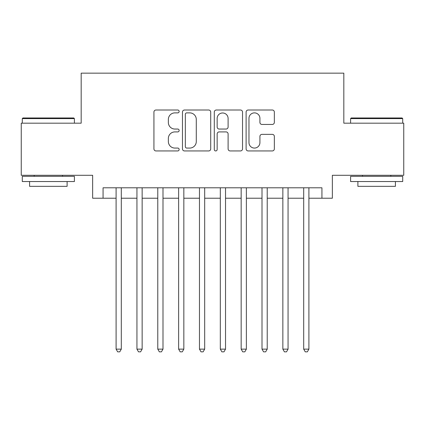 <?xml version="1.0" encoding="UTF-8"?>
<svg xmlns="http://www.w3.org/2000/svg" width="425" height="425" viewBox="0 0 425 425"><rect width="100%" height="100%" fill="white"/><g stroke="black" fill="none" stroke-linecap="round" stroke-linejoin="round"><path stroke-width="0.64" d="M179.148 111.446A1.434 1.434 0 0 0 177.719 110.017L155.98 110.017A2.045 2.045 0 0 0 153.93 112.062L153.93 148.888A2.045 2.045 0 0 0 155.98 150.939L177.719 150.939A1.434 1.434 0 0 0 179.148 149.504A1.434 1.434 0 0 0 177.719 148.07L174.903 148.07A6.545 6.545 0 0 1 168.358 141.525L168.358 138.454A6.545 6.545 0 0 1 174.903 131.909L177.719 131.909A1.434 1.434 0 0 0 179.148 130.475A1.434 1.434 0 0 0 177.719 129.046L174.903 129.046A6.545 6.545 0 0 1 168.358 122.496L168.358 119.425A6.545 6.545 0 0 1 174.903 112.88L177.719 112.88A1.434 1.434 0 0 0 179.148 111.446M272.297 124.44A2.045 2.045 0 0 0 274.343 122.395L274.343 112.062A2.045 2.045 0 0 0 272.297 110.017L248.152 110.017A2.045 2.045 0 0 0 246.107 112.062L246.107 148.888A2.045 2.045 0 0 0 248.152 150.939L272.297 150.939A2.045 2.045 0 0 0 274.343 148.888L274.343 136.409A2.045 2.045 0 0 0 272.297 134.364L261.965 134.364A2.045 2.045 0 0 0 259.919 136.409L259.919 142.598A5.472 5.472 0 0 1 254.442 148.07A5.472 5.472 0 0 1 248.97 142.598L248.97 118.352A5.472 5.472 0 0 1 254.442 112.88A5.472 5.472 0 0 1 259.919 118.352L259.919 122.395A2.045 2.045 0 0 0 261.965 124.44L272.297 124.44M103.068 198.22L103.068 187.797L321.932 187.797L321.932 198.22L332.355 198.22L332.355 175.291L403.75 175.291L403.75 123.181L343.82 123.181L343.82 73.153L81.18 73.153L81.18 123.181L21.25 123.181L21.25 175.291L92.645 175.291L92.645 198.22L116.094 198.22M210.71 112.062A2.045 2.045 0 0 0 208.664 110.017L184.519 110.017A2.045 2.045 0 0 0 182.474 112.062L182.474 148.888A2.045 2.045 0 0 0 184.519 150.939L208.664 150.939A2.045 2.045 0 0 0 210.71 148.888L210.71 112.062M216.336 110.017L240.481 110.017A2.045 2.045 0 0 1 242.526 112.062L242.526 148.888A2.045 2.045 0 0 1 240.481 150.939L230.148 150.939A2.045 2.045 0 0 1 228.103 148.888L228.103 133.955A2.045 2.045 0 0 0 226.058 131.909L219.199 131.909A2.045 2.045 0 0 0 217.154 133.955L217.154 149.504A1.434 1.434 0 0 1 215.725 150.939A1.434 1.434 0 0 1 214.29 149.504L214.29 112.062A2.045 2.045 0 0 1 216.336 110.017M121.306 198.22L136.94 198.22M142.147 198.22L157.781 198.22M162.993 198.22L178.627 198.22M183.839 198.22L199.474 198.22M204.685 198.22L220.315 198.22M225.526 198.22L241.161 198.22M246.373 198.22L262.007 198.22M267.219 198.22L282.853 198.22M288.06 198.22L303.694 198.22M308.906 198.22L321.932 198.22M186.772 112.88A1.434 1.434 0 0 0 185.337 114.314L185.337 146.641A1.434 1.434 0 0 0 186.772 148.07L189.736 148.07A6.545 6.545 0 0 0 196.286 141.525L196.286 119.425A6.545 6.545 0 0 0 189.736 112.88L186.772 112.88M228.103 118.458A5.472 5.472 0 0 0 222.626 112.981A5.472 5.472 0 0 0 217.154 118.458L217.154 126.995A2.045 2.045 0 0 0 219.199 129.046L226.058 129.046A2.045 2.045 0 0 0 228.103 126.995L228.103 118.458M121.306 187.797L121.306 349.138L116.094 349.138L116.094 187.797M121.306 349.138L119.744 351.847L117.656 351.847L116.094 349.138M22.918 117.969L73.78 117.969L74.402 118.596L22.291 118.596L22.918 117.969M48.349 181.544L22.291 181.544L22.291 176.333L74.402 176.333L74.402 181.544L48.349 181.544M67.108 181.544L67.108 186.341L29.585 186.341L29.585 181.544M351.22 117.969L402.082 117.969L402.709 118.596L350.598 118.596L351.22 117.969M376.651 181.544L350.598 181.544L350.598 176.333L402.709 176.333L402.709 181.544L376.651 181.544M395.415 181.544L395.415 186.341L357.892 186.341L357.892 181.544M142.147 187.797L142.147 349.138L136.94 349.138L136.94 187.797M142.147 349.138L140.585 351.847L138.502 351.847L136.94 349.138M162.993 187.797L162.993 349.138L157.781 349.138L157.781 187.797M162.993 349.138L161.431 351.847L159.348 351.847L157.781 349.138M183.839 187.797L183.839 349.138L178.627 349.138L178.627 187.797M183.839 349.138L182.277 351.847L180.189 351.847L178.627 349.138M204.685 187.797L204.685 349.138L199.474 349.138L199.474 187.797M204.685 349.138L203.118 351.847L201.036 351.847L199.474 349.138M225.526 187.797L225.526 349.138L220.315 349.138L220.315 187.797M225.526 349.138L223.964 351.847L221.882 351.847L220.315 349.138M246.373 187.797L246.373 349.138L241.161 349.138L241.161 187.797M246.373 349.138L244.811 351.847L242.723 351.847L241.161 349.138M267.219 187.797L267.219 349.138L262.007 349.138L262.007 187.797M267.219 349.138L265.652 351.847L263.569 351.847L262.007 349.138M288.06 187.797L288.06 349.138L282.853 349.138L282.853 187.797M288.06 349.138L286.498 351.847L284.415 351.847L282.853 349.138M308.906 187.797L308.906 349.138L303.694 349.138L303.694 187.797M308.906 349.138L307.344 351.847L305.256 351.847L303.694 349.138M22.291 123.181L22.291 118.596M34.175 176.333L34.175 175.291M62.523 176.333L62.523 175.291M74.402 123.181L74.402 118.596M350.598 123.181L350.598 118.596M362.477 176.333L362.477 175.291M390.825 176.333L390.825 175.291M402.709 123.181L402.709 118.596"/></g></svg>
